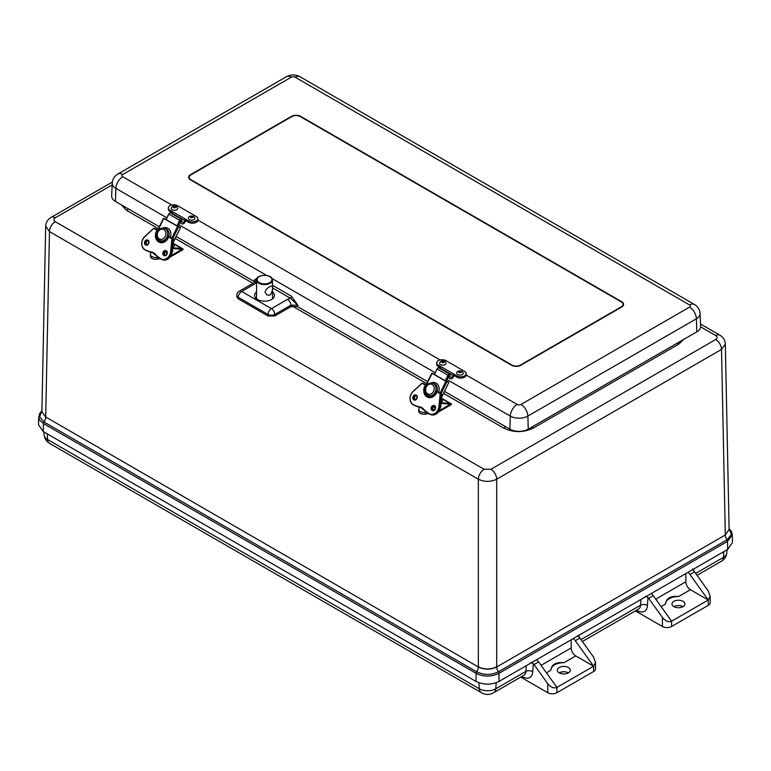 <?xml version="1.0" encoding="UTF-8"?>
<svg xmlns="http://www.w3.org/2000/svg" width="771" height="771" viewBox="0 0 771 771"><rect width="100%" height="100%" fill="white"/><g stroke="black" fill="none" stroke-linecap="round" stroke-linejoin="round"><path stroke-width="1.16" d="M41.904 410.962L39.591 416.687L43.995 421.997A5.966 3.441 120 0 0 45.691 417.178L41.894 411.724M41.904 410.866L39.649 413.535L38.82 418.007L39.62 420.05L43.446 423.568A1.947 1.128 120 0 1 43.995 421.997L476.661 671.792C483.899 675.232 491.146 675.232 498.394 671.792L727.005 539.806L731.409 534.496L729.096 528.771M38.723 416.851L38.55 424.821L43.33 431.606L475.986 681.4C483.677 685.053 491.368 685.053 499.059 681.4L727.67 549.415L732.45 542.639L732.277 534.669M729.106 529.532L725.309 534.987L729.106 529.426L725.318 343.847M41.894 411.781L45.691 416.995L49.479 231.608L478.348 479.215C484.467 482.068 490.578 482.068 496.697 479.215L721.521 349.417L725.328 344.001C725.135 340.223 723.304 337.274 719.835 335.163L719.835 335.163A8.173 4.713 120 0 0 715.748 335.568C717.599 336.869 717.599 338.18 715.748 339.491L490.925 469.288L484.13 469.288L55.252 221.682C53.401 220.371 53.401 219.07 55.252 217.759L112.142 184.915M43.33 431.606L43.446 423.568L476.102 673.353A1.947 1.128 120 0 1 476.661 671.792A5.966 3.441 120 0 0 478.348 666.973L478.348 666.79C484.467 669.681 490.578 669.681 496.697 666.79L496.697 479.215A8.173 4.713 60 0 0 490.925 469.288M677.285 343.124A8.105 4.684 -120 0 0 678.711 344.155L683.838 339.336M531.98 427.009A8.105 4.684 -120 0 0 533.407 428.05L678.711 344.155M121.105 204.691L126.685 210.435A8.105 4.684 120 0 0 128.555 208.989M505.477 426.604A8.105 4.684 -60 0 1 503.608 428.05C513.544 432.743 523.48 432.743 533.407 428.05M45.682 226.038L49.479 231.608A8.173 4.713 120 0 1 55.252 221.682M521.88 676.437L522.468 676.774A14.591 8.423 -120 0 0 532.751 671.734L533.32 663.677L530.776 662.424M577.865 635.237L579.185 637.203A6.486 3.749 -120 0 1 579.898 638.089L593.612 657.181L595.511 662.472L593.612 666.221L556.922 687.404L538.621 661.913A6.486 3.749 -120 0 0 536.52 659.774M573.21 638.59A6.486 3.749 60 0 1 575.311 640.73L593.612 666.221L593.612 671.512A6.486 3.749 0 0 0 595.511 668.871L595.511 662.472M533.32 663.677A6.486 3.749 60 0 1 534.033 664.563L538.621 661.913M546.466 672.842L550.831 670.192A12.972 7.488 180 0 1 564.015 662.703L575.773 655.919L593.612 666.221M550.831 670.317C551.535 664.438 555.93 661.894 564.015 662.703M568.42 667.561A6.486 3.749 180 0 1 570.289 670.192A6.486 3.749 180 0 1 563.803 673.941A6.486 3.749 180 0 1 557.317 670.192A6.486 3.749 180 0 1 561.336 666.722A6.486 3.749 180 0 1 568.42 667.561M568.391 672.842A6.486 3.749 0 0 0 559.216 672.842M593.612 671.512L556.922 692.695L556.922 687.404C553.867 688.619 550.802 687.375 547.747 683.665L534.033 664.563M520.733 677.102L547.747 692.695A6.486 3.749 0 0 0 556.922 692.695M571.186 639.757L571.186 647.977A6.486 3.749 -120 0 0 575.773 655.919M692.531 569.037L693.852 571.003A6.486 3.749 -120 0 1 694.565 571.88L708.279 590.981L710.178 596.272L708.279 600.021L690.43 589.719A6.486 3.749 -120 0 1 685.843 581.768L655.745 599.154M636.538 610.237L637.125 610.574A14.591 8.423 -120 0 0 647.418 605.534L647.987 597.477L645.433 596.224M647.987 597.477A6.486 3.749 60 0 1 648.7 598.363L662.414 617.465L662.414 626.495A6.486 3.749 0 0 0 671.589 626.495L671.589 621.204L653.288 595.713A6.486 3.749 -120 0 0 651.187 593.574M687.877 572.39A6.486 3.749 60 0 1 689.978 574.53L708.279 600.021L671.589 621.204C668.524 622.419 665.469 621.175 662.414 617.465M662.414 626.495L635.391 610.902M661.123 606.632L665.498 604.117C666.192 598.238 670.587 595.694 678.682 596.503A12.972 7.488 0 0 0 665.489 603.992A12.972 7.488 0 0 0 665.498 604.117L665.489 603.992M683.048 606.642A6.486 3.749 180 0 1 675.984 607.452A6.486 3.749 180 0 1 671.984 603.992A6.486 3.749 180 0 1 678.47 600.243A6.486 3.749 180 0 1 684.956 603.992A6.486 3.749 180 0 1 683.048 606.642A6.486 3.749 0 0 0 673.883 606.642M671.589 626.495L708.279 605.312A6.486 3.749 0 0 0 710.178 602.671L710.178 596.272M685.843 573.557L685.843 581.768M190.562 174.622L291.467 116.363A6.486 3.749 180 0 1 300.642 116.363L621.705 301.731A6.486 3.749 180 0 1 623.604 304.372A6.486 3.749 180 0 1 621.705 307.022L520.801 365.281A6.486 3.749 180 0 1 511.626 365.281L190.562 179.913A6.486 3.749 180 0 1 188.664 177.272A6.486 3.749 180 0 1 190.562 174.622L190.562 175.065M257.379 277.955L254.295 280.075L256.637 279.642M272.481 287.882L290.359 298.204A1.619 0.935 120 0 0 291.505 296.266L272.462 285.27M287.458 299.36L271.402 308.631A4.867 2.805 60 0 1 274.842 314.443L290.898 305.181A4.867 2.805 -120 0 0 287.458 299.36L290.359 298.204L297.779 305.181L291.505 296.266M290.898 306.694L290.898 305.181L297.779 305.181L297.779 306.694L290.898 306.694L274.842 315.965L274.842 314.443A4.867 2.612 0 0 1 267.971 314.443A4.867 2.805 -60 0 1 271.402 308.631L241.68 291.467L256.598 282.851M272.5 291.997A9.956 5.744 180 0 1 274.476 295.582A9.956 5.744 180 0 1 264.52 301.182A9.956 5.744 180 0 1 254.575 295.582A9.956 5.744 180 0 1 256.55 291.997M254.989 282.128L254.208 281.54L254.295 280.075L255.693 281.694M256.598 281.762A4.867 2.805 -120 0 0 255.297 281.955L255.885 281.511L255.721 282.099M236.822 295.148A4.867 2.805 3.5 0 0 238.239 297.288A4.867 2.805 120 0 1 241.68 291.467A4.867 2.805 60 0 0 239.241 291.226A4.867 4.867 0 0 0 236.822 295.148L236.726 296.662L238.152 298.743L267.971 315.965L274.842 315.965M509.901 429.158L510.296 416.08A12.423 7.17 0 0 0 527.865 416.08L696.415 318.77A12.423 7.17 0 0 0 700.049 313.518L700.608 326.364A12.972 7.488 180 0 1 696.811 331.848L528.251 429.158A12.972 7.488 180 0 1 509.901 429.158L444.472 391.389M427.654 381.674L297.779 306.694M254.208 281.54L176.164 236.475M159.337 226.761L115.457 201.433A12.972 7.488 180 0 1 111.67 195.95L112.219 183.103A12.423 7.17 0 0 0 115.852 188.355L166.95 217.856M256.521 297.539A9.734 5.619 0 0 0 255.818 298.223M273.233 298.223A9.734 5.619 0 0 0 272.529 297.539M511.992 365.069L190.938 179.701A5.966 3.441 180 0 1 189.184 177.272A5.966 3.441 180 0 1 190.938 174.834L291.833 116.575A5.966 3.441 180 0 1 300.276 116.575L621.339 301.933A5.966 3.441 180 0 1 623.084 304.372A5.966 3.441 180 0 1 621.339 306.81L520.435 365.069A5.966 3.441 180 0 1 511.992 365.069L511.992 365.473M454.042 375.525A3.248 1.87 -60 0 1 450.303 378.792L448.915 378.098L449.098 377A1.494 0.867 -60 0 1 450.168 376.595L450.968 377.289A1.619 0.935 120 0 0 451.054 377.356A1.619 0.935 120 0 0 452.23 376.99A1.619 0.935 120 0 0 453.001 375.458A1.301 0.752 -60 0 1 453.897 374.118L453.897 375.438L456.924 377.183L456.924 375.863L441.282 366.832A1.301 0.752 120 0 0 440.386 368.172A1.619 0.935 -60 0 1 440.328 368.499M436.897 369.396A1.494 0.867 120 0 0 436.492 369.714L436.232 370.764M441.282 366.832L438.256 365.088L438.256 366.408L440.53 367.719M438.256 366.408A5.455 3.151 180 0 1 436.665 364.182L436.665 362.862A5.455 3.151 0 0 0 438.256 365.088M456.924 377.183A5.455 3.151 0 0 0 462.86 377.867A5.455 3.151 0 0 0 466.233 374.957L466.233 373.636A5.455 3.151 0 0 0 464.634 371.41L445.975 360.635A5.455 3.151 0 0 0 440.029 359.951A5.455 3.151 0 0 0 436.665 362.862M450.168 376.595L448.789 375.795M453.001 375.458L440.386 368.172M456.924 375.863A5.455 3.151 0 0 0 462.86 376.547A5.455 3.151 0 0 0 466.233 373.636M463.265 372.991A3.248 1.87 180 0 1 461.463 374.899A3.248 1.87 180 0 1 457.752 374.533A3.248 1.87 180 0 1 456.827 372.991C456.817 371.13 458.533 370.552 461.954 371.256L463.265 372.991M459.468 372.22L460.856 371.892L459.468 372.22M446.062 363.054A3.248 1.87 180 0 1 444.048 365.02A3.248 1.87 180 0 1 440.241 364.394A3.248 1.87 180 0 1 439.624 363.054C440.414 360.857 442.246 360.356 445.108 361.56L446.062 363.054M442.197 362.235L443.653 361.956L442.197 362.235M185.724 220.612A3.248 1.87 -60 0 1 181.985 223.879L180.607 223.195L180.79 222.087A1.494 0.867 -60 0 1 181.86 221.682L182.65 222.385A1.619 0.935 120 0 0 182.737 222.443A1.619 0.935 120 0 0 183.922 222.077A1.619 0.935 120 0 0 184.683 220.545A1.301 0.752 -60 0 1 185.58 219.205L185.58 220.525L188.606 222.279L188.606 220.949L172.964 211.919A1.301 0.752 120 0 0 172.068 213.268A1.619 0.935 -60 0 1 172.01 213.586M168.589 214.483A1.494 0.867 120 0 0 168.174 214.801L167.924 215.851M172.964 211.919L169.948 210.175L169.948 211.505L172.212 212.815M169.948 211.505A5.455 3.151 180 0 1 168.348 209.278L168.348 207.948A5.455 3.151 0 0 0 169.948 210.175M188.606 222.279A5.455 3.151 0 0 0 194.552 222.954A5.455 3.151 0 0 0 197.916 220.053L197.916 218.723A5.455 3.151 0 0 0 196.316 216.497L177.658 205.722A5.455 3.151 0 0 0 171.711 205.038A5.455 3.151 0 0 0 168.348 207.948M181.86 221.682L180.472 220.882M184.683 220.545L172.068 213.268M188.606 220.949A5.455 3.151 0 0 0 194.552 221.634A5.455 3.151 0 0 0 197.916 218.723M194.947 218.077A3.248 1.87 180 0 1 193.145 219.986A3.248 1.87 180 0 1 189.435 219.629A3.248 1.87 180 0 1 188.51 218.077C188.51 216.217 190.215 215.639 193.637 216.343L194.947 218.077M191.16 217.306L192.538 216.979L191.16 217.306M177.754 208.151A3.248 1.87 180 0 1 175.73 210.117A3.248 1.87 180 0 1 171.923 209.49A3.248 1.87 180 0 1 171.316 208.151C172.106 205.944 173.928 205.443 176.79 206.647L177.754 208.151M173.88 207.332L175.345 207.052L173.88 207.332M436.434 392.902A6.486 5.252 108 0 1 435.837 393.808L434.42 393.345A6.486 5.252 -72 0 0 435.75 390.598L437.167 391.061A6.486 5.252 108 0 1 437.09 391.35M437.167 391.061L437.176 391.061A6.486 5.252 108 0 0 434.044 383.688L432.647 383.235C428.927 382.705 426.479 384.334 425.284 388.112C424.619 391.851 425.737 394.338 428.637 395.571A6.486 5.252 -72 0 0 434.43 393.345M426.334 385.134L432.068 373.337L445.879 381.308L440.135 393.104M435.75 390.598L435.76 390.608A6.486 5.252 -72 0 0 432.647 383.235M441.079 393.653L446.862 381.77L445.879 381.308M446.313 380.874L448.857 382.387L441.33 397.518M445.32 380.758L446.226 381.057L448.799 375.776L449.811 375.834L450.515 374.388L438.718 367.806A1.619 0.935 120 0 0 437.109 368.962L434.43 374.475L445.32 380.758L448.009 375.246A1.619 0.935 -60 0 1 449.618 374.089L450.515 374.388M432.068 373.337L434.603 374.118M446.862 381.77L448.703 382.368M435.837 393.808L434.603 393.085M420.272 407.425L419.173 407.078A9.734 7.883 108 0 1 420.629 407.367A9.734 7.883 108 0 1 423.963 409.796M435.605 391.09L440.193 393.74L438.94 406.577A7.845 6.361 108 0 1 429.042 413.661A30.503 24.72 108 0 1 424.031 409.632L424.011 409.873A30.763 24.932 -72 0 0 429.042 413.921A8.105 6.573 -72 0 0 430.102 414.393A8.105 6.573 -72 0 0 439.297 406.625L440.549 393.788L441.619 394.135L440.289 407.021M424.031 409.632A9.984 8.095 -72 0 0 419.077 406.77L419.173 407.078A30.763 24.932 -72 0 1 417.13 406.529L420.243 407.425A30.763 24.932 108 0 1 418.19 406.876M449.85 403.406L441.253 398.328M441.272 398.125L451.276 404.255M419.549 407.261L418.904 408.553A5.185 2.997 0 0 0 418.701 409.382A5.185 2.997 0 0 0 425.332 412.263L426.373 412.09M440.655 404.438A2.592 1.494 -60 0 1 440.328 407.589M424.166 410.047A3.248 1.87 180 0 1 422.392 408.264M441.243 398.434L442.612 400.207A3.248 1.87 180 0 1 441.687 401.758A3.248 1.87 180 0 1 440.887 402.096M168.117 237.988A6.486 5.252 108 0 1 167.529 238.894L166.102 238.432A6.486 5.252 -72 0 0 167.442 235.695L168.849 236.148A6.486 5.252 108 0 1 168.782 236.437M168.849 236.148L168.859 236.157A6.486 5.252 108 0 0 165.726 228.775L164.329 228.322C160.609 227.792 158.161 229.421 156.976 233.199C156.301 236.938 157.419 239.424 160.32 240.658A6.486 5.252 -72 0 0 166.112 238.432M158.016 230.221L163.76 218.424L177.561 226.395L171.827 238.191M167.442 235.695L167.452 235.695A6.486 5.252 -72 0 0 164.329 228.322M172.762 238.74L178.544 226.857L177.561 226.395M178.005 225.97L180.539 227.484L173.022 242.605M177.012 225.855L177.918 226.144L180.481 220.863L181.503 220.92L182.207 219.475L170.41 212.892A1.619 0.935 120 0 0 168.801 214.049L166.122 219.562L177.012 225.855L179.691 220.342A1.619 0.935 -60 0 1 181.301 219.176L182.207 219.475M163.76 218.424L166.285 219.215M178.544 226.857L180.395 227.455M167.529 238.894L166.285 238.181M151.964 252.512L150.856 252.165A9.734 7.883 108 0 1 152.321 252.454A9.734 7.883 108 0 1 155.646 254.883M167.288 236.186L171.875 238.837L170.622 251.674A7.845 6.361 108 0 1 160.734 258.748A30.503 24.72 108 0 1 155.723 254.729L155.703 254.96A30.763 24.932 -72 0 0 160.734 259.008A8.105 6.573 -72 0 0 161.785 259.49A8.105 6.573 -72 0 0 170.979 251.712L172.241 238.875L173.302 239.222L171.981 252.107M155.723 254.729A9.984 8.095 -72 0 0 150.769 251.866L150.856 252.165A30.763 24.932 -72 0 1 148.813 251.616L151.935 252.512A30.763 24.932 108 0 1 149.882 251.963M181.542 248.493L172.935 243.424M172.955 243.222L182.958 249.351M151.232 252.348L150.586 253.64A5.185 2.997 0 0 0 150.384 254.469A5.185 2.997 0 0 0 157.014 257.35L158.055 257.177M172.338 249.534A2.592 1.494 -60 0 1 172.01 252.676M155.848 255.134A3.248 1.87 180 0 1 154.084 253.351M172.926 243.53L174.294 245.294A3.248 1.87 180 0 1 173.369 246.845A3.248 1.87 180 0 1 172.569 247.183M270.158 295.12L266.872 294.994L265.012 292.132C265.735 289.713 267.441 287.834 270.129 286.504L272.115 285.858C273.223 288.055 272.568 291.139 270.158 295.12M475.986 681.4L476.102 673.353C483.696 676.967 491.31 676.967 498.943 673.353A1.947 1.128 60 0 0 498.394 671.792A5.966 3.441 -120 0 1 496.697 666.973L725.309 534.987A5.966 3.441 -120 0 0 727.005 539.806A1.947 1.128 -120 0 1 727.554 541.367L732.286 534.669L731.255 531.171L729.096 528.675M496.697 666.79L496.697 666.973C490.587 669.874 484.467 669.874 478.348 666.973L45.691 416.995M725.309 534.804L721.521 349.417A8.173 4.713 60 0 0 715.748 339.491M499.059 681.4L498.943 673.353L727.554 541.367L727.67 549.415M126.685 210.435L158.383 228.727M175.21 238.441L252.936 283.323M292.392 306.106L426.691 383.64M443.518 393.355L503.608 428.05M700.598 326.817L715.748 335.568M484.13 469.288A8.173 4.713 120 0 0 478.348 479.215L478.348 666.79M112.315 182.052L51.165 217.355A8.173 4.713 60 0 1 55.252 217.759M522.468 676.774A4.867 2.805 120 0 0 522.42 676.128M532.751 671.734A4.867 3.017 4 0 0 525.889 671.425A9.734 5.619 60 0 1 523.894 675.271L493.797 692.647C489.643 694.999 485.479 694.999 481.306 692.647A9.734 5.619 120 0 1 479.311 688.802L47.609 439.557A9.734 5.619 120 0 0 49.604 443.412L481.306 692.647M526.294 665.681L525.889 671.425L495.782 688.802L496.216 682.711M578.915 636.894L579.031 635.227M640.952 599.481L640.547 605.225A9.734 5.619 60 0 1 638.552 609.071L582.365 641.52M647.418 605.534A4.867 3.017 4 0 0 640.547 605.225L580.997 639.612M693.582 570.694L693.698 569.027M697.023 575.32L721.396 561.24A9.734 5.619 -120 0 0 723.391 557.394L695.654 573.412M721.396 561.24C724.528 559.38 726.321 556.633 726.783 553.009A11.652 6.727 180 0 1 723.391 557.394L723.796 551.65M575.311 640.73L579.898 638.089M571.186 647.977L541.088 665.354M547.747 683.665L547.747 692.695M637.125 610.574A4.867 2.805 120 0 0 637.077 609.928M648.7 598.363L653.288 595.713M689.978 574.53L694.565 571.88M708.279 600.021L708.279 605.312M678.682 596.503L690.43 589.719M478.887 682.73L479.311 688.802A11.652 6.727 180 0 0 495.782 688.802A9.734 5.619 60 0 1 493.797 692.647M47.204 433.842L47.609 439.557A11.652 6.727 180 0 1 44.217 435.172C44.679 438.795 46.472 441.542 49.604 443.412M238.152 298.743L238.239 297.288L267.971 314.443L267.971 315.965M178.66 224.612L266.66 275.42M272.047 278.533L435.258 372.759M446.968 379.525L510.296 416.08A9.734 5.619 120 0 1 517.168 404.447L466.224 375.034M115.457 201.433L115.852 188.355A9.734 5.619 120 0 1 122.724 176.713A2.698 1.561 180 0 1 122.724 174.516A9.734 5.619 -120 0 0 117.857 174.034L286.417 76.715C290.937 74.373 295.447 74.373 299.967 76.715A9.734 5.619 120 0 0 295.1 77.196L689.544 304.93A2.698 1.561 180 0 1 689.544 307.128L520.984 404.447A2.698 1.561 180 0 1 517.168 404.447M528.251 429.158L527.865 416.08A9.734 5.619 -120 0 0 520.984 404.447M696.811 331.848L696.415 318.77A9.734 5.619 -120 0 0 689.544 307.128M440.077 359.941L197.916 220.12M171.769 205.028L122.724 176.713M700.049 313.518C699.721 309.528 697.842 306.501 694.411 304.449A9.734 5.619 120 0 0 689.544 304.93M122.724 174.516L291.284 77.196A9.734 5.619 -120 0 0 286.417 76.715M291.284 77.196A2.698 1.561 180 0 1 295.1 77.196M449.098 377L447.585 376.113M460.981 371.352A1.32 0.761 180 0 1 460.383 372.624A1.32 0.761 180 0 1 458.764 371.689A1.32 0.761 180 0 1 460.981 371.352M443.913 361.503A1.32 0.761 180 0 1 442.997 362.717A1.32 0.761 180 0 1 441.629 361.657A1.32 0.761 180 0 1 443.913 361.503M180.79 222.087L179.267 221.21M192.663 216.439A1.32 0.761 180 0 1 192.075 217.721A1.32 0.761 180 0 1 190.456 216.776A1.32 0.761 180 0 1 192.663 216.439M175.595 206.589A1.32 0.761 180 0 1 174.68 207.804A1.32 0.761 180 0 1 173.321 206.744A1.32 0.761 180 0 1 175.595 206.589M435.827 393.798A6.486 5.252 108 0 1 430.035 396.024L428.637 395.571M438.68 392.266A7.787 6.313 -72 0 0 437.658 384.421A7.787 6.313 -72 0 0 431.085 383.004M427.24 394.839A7.787 6.313 -72 0 0 430.237 397.45M433.581 391.282A5.185 4.202 108 0 1 428.107 394.029A5.185 4.202 108 0 1 425.814 388.208A5.185 4.202 108 0 1 431.721 384.305A5.185 4.202 108 0 1 433.581 391.282M434.218 406.211A2.939 1.696 120 0 0 434.825 407.435L433.504 406.674M437.109 368.962L448.009 375.246M438.718 367.806L449.618 374.089M414.104 399.715A2.429 1.976 108 0 1 415.916 395.224A2.429 1.976 108 0 1 414.104 399.715M413.844 399.898A2.689 2.178 -72 0 0 417.246 397.238A2.689 2.178 -72 0 0 413.95 395.34A2.689 2.178 -72 0 0 413.844 399.898M419.077 406.77A30.503 24.72 108 0 1 413.208 404.515A7.845 6.361 108 0 1 413.034 391.62L422.084 383.283L426.363 385.76M425.958 386.416L424.648 386.271A8.365 6.785 -72 0 0 427.038 396.93A8.365 6.785 -72 0 0 436.473 393.104L435.316 391.822M432.194 410.49A2.689 2.178 -72 0 0 435.596 407.83A2.689 2.178 -72 0 0 432.3 405.931A2.689 2.178 -72 0 0 432.194 410.49M416.407 395.494A2.429 1.976 -72 0 0 414.971 399.927M432.444 410.307A2.429 1.976 108 0 1 434.256 405.816A2.429 1.976 108 0 1 432.444 410.307M434.748 406.086A2.429 1.976 -72 0 0 433.312 410.519M441.61 394.174L435.856 390.637L441.571 393.952M425.187 391.504A8.105 6.573 -72 0 0 428.859 397.344L426.103 394.665L425.255 391.774M423.433 383.466L426.671 385.336L422.045 383.139L413.034 391.62M421.159 407.56A9.734 7.883 -72 0 0 420.234 407.425L421.698 407.714M438.94 406.577L440.357 406.972A8.105 6.573 108 0 1 431.172 414.74C436.058 415.415 439.133 412.842 440.405 407.001L441.658 394.164L435.692 390.81M423.337 383.428L426.527 385.519M422.036 383.197L413.005 391.475C408.967 396.573 409.035 401.007 413.217 404.785L413.208 404.515M412.996 391.533A8.105 6.573 -72 0 0 413.208 404.775L417.13 406.529A30.763 24.932 -72 0 1 413.237 404.794L413.217 404.785M423.983 409.854L429.042 413.661M425.255 386.011L425.814 386.695M424.648 386.271L424.985 386.416A8.105 6.573 108 0 0 428.319 397.2A8.105 6.573 108 0 0 436.444 393.037L436.396 393.027C434.266 396.583 431.577 397.981 428.319 397.2M436.347 392.41L435.22 392.025L436.357 392.68M449.975 403.397L440.829 402.693L450.062 403.416M450.36 403.831L440.79 403.098M435.027 409.391L435.355 407.001M420.311 413.323A4.934 2.843 0 0 0 425.255 414.104L425.332 414.037A5.185 2.997 180 0 1 418.701 411.155L418.701 409.382M440.752 403.426L450.457 404.177L439.335 410.596M428.387 413.526L425.332 414.037L425.332 412.263M425.322 414.094L428.454 413.564M167.519 238.894A6.486 5.252 108 0 1 161.717 241.121L160.32 240.658M170.372 237.352A7.787 6.313 -72 0 0 169.341 229.507A7.787 6.313 -72 0 0 162.768 228.091M158.922 239.926A7.787 6.313 -72 0 0 161.92 242.547M165.273 236.379A5.185 4.202 108 0 1 159.799 239.116A5.185 4.202 108 0 1 157.506 233.295A5.185 4.202 108 0 1 163.404 229.392A5.185 4.202 108 0 1 165.273 236.379M165.91 251.298A2.939 1.696 120 0 0 166.517 252.531L165.187 251.76M168.801 214.049L179.691 220.342M170.41 212.892L181.301 219.176M145.786 244.812A2.429 1.976 108 0 1 147.598 240.321A2.429 1.976 108 0 1 145.786 244.812M145.526 244.995A2.689 2.178 -72 0 0 148.938 242.335A2.689 2.178 -72 0 0 145.642 240.427A2.689 2.178 -72 0 0 145.526 244.995M150.769 251.866A30.503 24.72 108 0 1 144.89 249.602A7.845 6.361 108 0 1 144.717 236.716L153.766 228.38L158.045 230.847M157.641 231.502L156.34 231.367A8.365 6.785 -72 0 0 158.73 242.017A8.365 6.785 -72 0 0 168.165 238.191L167.008 236.909M163.876 255.587A2.689 2.178 -72 0 0 167.288 252.927A2.689 2.178 -72 0 0 163.982 251.018A2.689 2.178 -72 0 0 163.876 255.587M148.09 240.591A2.429 1.976 -72 0 0 146.654 245.014M164.136 255.403A2.429 1.976 108 0 1 165.948 250.912A2.429 1.976 108 0 1 164.136 255.403M166.44 251.182A2.429 1.976 -72 0 0 165.004 255.606M173.302 239.27L167.548 235.724L173.253 239.039M156.87 236.591A8.105 6.573 -72 0 0 160.551 242.431L157.785 239.752L156.937 236.87M155.125 228.553L158.363 230.423L153.737 228.235L144.717 236.716M152.841 252.657A9.734 7.883 -72 0 0 151.926 252.512L153.39 252.801M170.622 251.674L172.049 252.059A8.105 6.573 108 0 1 162.854 259.837C167.741 260.511 170.815 257.928 172.087 252.088L173.35 239.251L167.374 235.897M155.019 228.515L158.219 230.606M153.728 228.283L144.688 236.572C140.65 241.67 140.727 246.103 144.909 249.881A30.763 24.932 -72 0 0 148.813 251.616L144.89 249.602M144.678 236.63A8.105 6.573 -72 0 0 144.919 249.881M155.665 254.941L160.734 258.748M156.937 231.098L157.506 231.782M156.34 231.367L156.667 231.512A8.105 6.573 108 0 0 160.011 242.287A8.105 6.573 108 0 0 168.126 238.123L168.078 238.123C165.948 241.68 163.259 243.067 160.011 242.287M168.03 237.507L166.912 237.121L168.049 237.776M181.667 248.484L172.511 247.78L181.754 248.513M182.043 248.927L172.473 248.185M166.709 254.488L167.047 252.088M152.003 258.42A4.934 2.843 0 0 0 156.947 259.191L157.014 259.123A5.185 2.997 180 0 1 150.384 256.242L150.384 254.469M172.444 248.522L182.139 249.264L171.017 255.683M160.069 258.613L157.014 259.123L157.014 257.35M157.014 259.181L160.146 258.661M269.763 282.639A7.402 4.279 180 0 1 257.369 280.721A7.402 4.279 180 0 1 266.438 275.488A7.402 4.279 180 0 1 269.763 282.639M259.133 276.683A7.912 4.568 0 0 0 256.608 280.018A7.912 4.568 0 0 0 261.485 284.248A7.912 4.568 0 0 0 270.12 283.265A7.912 4.568 0 0 0 272.442 280.018A7.912 4.568 0 0 0 269.917 276.683M719.835 335.163L700.502 324.003M51.165 217.355C47.696 219.465 45.865 222.414 45.682 226.202L41.894 411.618M44.217 435.172L43.899 431.933M726.783 553.009L727.101 549.742M239.241 291.226L255.297 281.955M112.219 183.103C112.547 179.113 114.426 176.087 117.857 174.034M299.967 76.715L694.411 304.449M623.084 305.846L623.084 304.372M189.184 178.737L189.184 177.272M448.857 382.387L441.291 397.932M431.808 373.135L426.045 384.97M415.916 395.224C418.239 394.945 416.639 401.084 414.413 399.85M434.256 405.816C436.579 405.536 434.979 411.675 432.753 410.442M416.976 395.571C414.586 395.783 413.988 397.287 415.183 400.072M435.326 406.163C432.936 406.375 432.338 407.878 433.533 410.664M429.061 413.931L431.172 414.74M420.629 407.367L423.973 409.844M434.969 406.298L434.95 409.507M451.305 404.563L451.372 403.888L441.282 398.067M428.522 413.613L425.303 414.143C421.467 414.461 419.27 413.468 418.701 411.155M451.295 404.563L438.448 411.984M180.539 227.484L172.974 243.019M163.491 218.232L157.737 230.057M147.598 240.321C149.921 240.041 148.321 246.171 146.095 244.947M165.948 250.912C168.271 250.633 166.671 256.762 164.445 255.538M148.668 240.668C146.278 240.88 145.68 242.373 146.876 245.159M167.008 251.259C164.618 251.471 164.021 252.965 165.216 255.75M160.744 259.017L162.854 259.837M152.321 252.454L155.655 254.931M166.661 251.394L166.632 254.603M170.131 257.071L182.987 249.65L183.064 248.985L172.964 243.154M160.204 258.699L156.985 259.239C153.159 259.548 150.962 258.555 150.384 256.242M272.529 298.849L272.442 280.018C272.761 273.821 256.29 273.821 256.608 280.018L256.521 298.859"/></g></svg>
